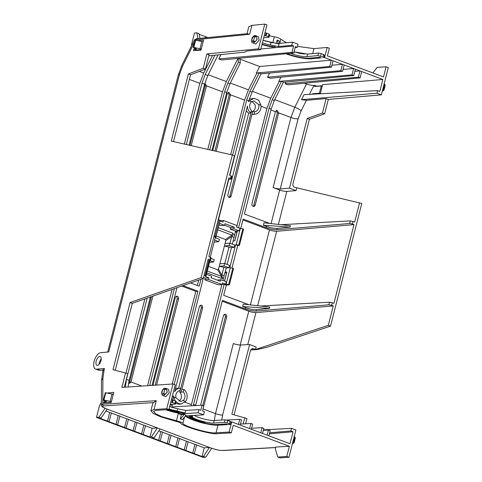 <?xml version="1.0" encoding="UTF-8"?>
<svg xmlns="http://www.w3.org/2000/svg" width="482" height="482" viewBox="0 0 482 482"><rect width="100%" height="100%" fill="white"/><g stroke="black" fill="none" stroke-linecap="round" stroke-linejoin="round"><path stroke-width="0.72" d="M229.83 175.297L247.483 106.028A7.947 6.778 85.6 0 0 250.73 112.945L251.375 110.408A5.416 4.621 -94.4 0 1 249.839 104.612A5.416 4.621 -94.4 0 1 251.592 101.792L253.761 100.889L258.569 104.407A5.416 4.621 -94.4 0 1 258.707 107.938A5.416 4.621 -94.4 0 1 254.737 111.667L251.249 111.818L229.751 196.162A2.006 1.711 -94.4 0 1 228.968 197.301M252.044 101.473L254.978 104.624A5.296 4.519 -94.4 0 1 255.135 108.167A5.296 4.519 -94.4 0 1 251.249 111.818M200.193 305.474A2.006 1.711 -94.4 0 1 201.259 307.956L179.756 392.294L183.299 391.944L183.943 389.408A7.947 6.778 -94.4 0 1 185.498 401.464L181.395 403.958L178.738 403.603L176.093 401.88M175.695 403.416L179.292 404.193L181.395 403.958M183.943 389.408L181.822 389.462L202.627 307.841L201.259 307.956M100.979 360.723A4.675 2.229 110.4 0 1 96.948 365.302A4.675 2.229 110.4 0 1 96.183 361.12A4.675 2.229 110.4 0 1 100.208 356.541A4.675 2.229 110.4 0 1 100.979 360.723M101.226 358.626L99.304 362.283L99.063 364.41M178.292 412.652L166.73 409.67M199.162 34.361L207.073 37.204L206.965 37.662M286.013 53.779A18.702 3.736 -166 0 0 286.386 53.918A18.702 3.736 -166 0 0 311.384 58.762L321.054 57.93L319.415 57.316L309.751 58.147A16.701 3.338 14 0 1 287.049 53.677M290.411 53.351A12.026 2.404 -166 0 0 290.821 53.508A12.026 2.404 -166 0 0 306.944 56.617L317.897 55.605L324.561 57.623L327.151 47.465L329.339 48.284L327.392 55.906L383.515 76.927L386.1 66.763L388.293 67.582L381.34 94.852L328.308 99.425L324.639 113.806L309.414 119.283L292.948 183.895C292.695 185.48 293.207 186.6 294.484 187.257L361.783 203.488L330.519 326.145L266.739 347.335L256.858 349.619L253.333 348.697L251.737 348.787M231.306 432.884L229.119 432.065L231.709 421.901L290.013 443.741L293.062 431.77L290.851 430.944L291.514 428.341L295.912 429.992L288.965 457.267L286.772 456.448L289.363 446.284L233.246 425.263L231.306 432.884L218.207 433.607C212.556 435.288 179.467 425.696 180.395 422.636L160.542 416.785L153.415 413.508L150.92 410.742L154.005 409.555L166.748 408.7L173.05 383.967L175.237 384.787L168.935 409.519L156.204 410.375L153.505 411.411L155.692 413.833L161.922 416.701L180.611 421.919L182.943 423.19C182.136 425.865 211.086 434.258 216.032 432.788L217.972 425.166L227.588 424.636L225.95 424.015L216.34 424.552C210.26 424.546 202.844 423.009 194.095 419.949C189.998 418.394 187.546 417.038 186.733 415.882L186.739 415.858M162.115 431.848L160.861 431.601L158.68 440.289L202.072 456.544L204.26 447.856L209.465 447.453L211.761 448.314L205.657 457.249L203.211 457.418L96.49 417.442L98.87 417.249L105.136 408.218M167.206 443.482L169.387 434.794L170.64 435.041M175.731 446.675L177.912 437.987L179.165 438.234M184.257 449.869L186.438 441.181L187.691 441.428M192.782 453.062L194.963 444.374L196.216 444.621M193.969 453.285L194.222 453.586M110.962 412.688L109.709 412.435L107.528 421.129L149.986 437.029L152.167 428.341L157.379 427.944L160.114 428.968L154.005 437.897L151.396 436.921L149.986 437.029M116.054 424.323L118.235 415.629L119.488 415.882M124.579 427.516L126.76 418.828L128.013 419.075M133.104 430.709L135.285 422.021L136.539 422.268M141.63 433.902L143.811 425.214L145.064 425.461M253.827 205.175L255.195 205.061L278.692 112.884L277.325 112.999L253.827 205.175A2.006 1.711 -94.4 0 1 253.044 206.32M224.269 314.493A2.006 1.711 -94.4 0 1 225.329 316.975L202.777 405.434M179.756 392.294A5.296 4.519 -94.4 0 1 179.485 400.783L178.943 401.144M176.123 296.454A2.006 1.711 -94.4 0 1 177.183 298.936L155.204 385.172M151.396 296.653L129.616 382.099L130.984 381.985L152.866 296.135M191.227 145.642L206.477 85.832L205.103 85.947L189.962 145.353M216.153 151.312L230.547 94.852L229.179 94.96L214.888 151.023M235.3 232.005L236.831 232.577L234.734 240.807M224.907 272.643L226.474 273.228L224.473 281.06M277.325 112.999L276.288 110.511M229.179 94.96L228.143 92.478M205.103 85.947L204.693 83.934M250.73 112.945L248.682 113.216L227.878 194.83A1.982 1.687 -94.4 0 0 231.125 196.047L252.604 111.764M274.752 99.672L294.815 107.191L290.965 117.481L278.692 112.884L276.975 110.3L275.445 111.667L251.953 203.85A1.982 1.687 -94.4 0 0 255.195 205.061M128.863 383.232L129.616 382.099M203.03 409.055L226.697 316.861L225.329 316.975M200.608 405.272L223.455 315.644A1.982 1.687 -94.4 0 1 226.697 316.861M183.299 391.944A5.416 4.621 -94.4 0 1 183.082 400.56L180.72 401.482L176.105 397.945A5.416 4.621 -94.4 0 1 179.858 390.691A5.416 4.621 -94.4 0 1 179.937 390.685L179.774 390.703M181.142 392.125L181.822 389.462M178.587 388.203L199.385 306.624A1.982 1.687 -94.4 0 1 202.627 307.841M156.566 385.076L178.557 298.822L177.183 298.936M152.951 385.323L175.309 297.611A1.982 1.687 -94.4 0 1 178.557 298.822M104.51 368.573L103.353 369.019L102.817 371.11A8.013 1.542 14.3 0 1 103.985 370.634L104.51 368.573L97.009 369.079L100.208 370.272L98.714 370.236L95.55 369.061A8.682 4.145 -69.6 0 0 97.009 369.079M230.691 154.62L244.585 100.105L230.547 94.852L228.83 92.261L227.305 93.635L212.797 150.547M233.137 240.946L235.439 231.45L237.234 231.402L234.836 240.801L233.137 240.946L232.33 244.115M224.564 281.09L226.871 272.053L225.046 272.095L222.919 280.476M204.88 83.241L206.477 85.832L222.485 91.827L207.802 149.414M251.592 101.792L249.176 100.889L254.062 98.334L258.744 100.226L260.985 105.311A7.947 6.778 -94.4 0 1 255.074 114.18A7.947 6.778 -94.4 0 1 254.092 114.204L254.737 111.667M218.436 219.991L228.799 179.34M249.176 100.889A7.947 6.778 85.6 0 0 248.555 101.835L248.826 100.756L246.7 99.961L232.637 155.108M211.972 150.36L226.727 92.478L224.594 91.676L209.766 149.86M189.089 145.154L204.621 84.199L201.946 83.193L186.311 144.522M147.155 298.135L126.459 379.352L129.134 380.352L150.378 297.008M174.406 288.585L149.691 385.54M152.065 385.383L176.966 287.688M182.967 285.585L197.951 291.194L174.195 384.401M175.087 400.669L173.689 397.041A7.947 6.778 -94.4 0 1 173.616 395.83L172.677 400.006M179.937 390.685L180.581 388.149A7.947 6.778 85.6 0 0 179.985 388.143A7.947 6.778 85.6 0 0 174.683 391.637L203.717 276.656M200.994 279.265L199.229 286.181L190.541 282.928M236.65 227.167L266.908 108.468L261.057 106.275M255.074 114.18L252.996 114.409A8.013 6.838 -94.4 0 1 251.929 114.427L254.092 114.204M248.682 113.216A8.013 6.838 -94.4 0 1 246.356 110.462M280.247 188.95L289.459 188.155L296.026 190.613L286.808 191.408C284.844 191.45 282.464 190.993 279.668 190.029L273.101 187.564L290.965 117.481A5.344 1.03 -165.7 0 0 298.099 118.909L280.247 188.95C278.277 188.992 275.897 188.534 273.101 187.564M316.993 86.302L314.842 85.326L313.939 85.404C311.788 85.465 309.305 85.013 306.486 84.043L304.377 83.253M322.356 85.688L317.029 86.145M253.333 348.697L252.526 348.57L250.495 350.42L234.083 414.815M330.519 326.145L328.332 325.326L255.526 349.516L256.171 346.98L249.604 344.516L231.842 414.213L246.971 418.515L245.627 423.786M288.965 457.267L279.988 457.9L277.795 457.081L275.343 448.935L275.825 447.031L289.363 446.284M141.877 386.064L130.984 381.985L129.574 383.347L128.543 383.057M249.604 344.516L240.464 345.022L222.606 415.062A5.344 1.03 14.3 0 1 215.478 413.634L203.205 409.037L202.838 409.796M240.157 345.028L248.778 311.209L222.178 301.25M184.883 402.175L191.42 404.627L221.937 284.458M205.187 278.186L208.863 277.867L208.459 279.458L221.931 284.5L218.352 284.856L204.784 279.771L205.187 278.186L203.741 277.644M175.376 388.926A8.013 6.838 -94.4 0 1 177.9 388.233L179.985 388.143M172.219 384.027L195.831 291.381L181.618 286.055M147.582 385.684L172.128 289.387M103.07 370.116L100.208 370.272M173.05 383.967L121.874 387.414L125.543 373.026L112.981 369.688L130.098 302.533L201.066 277.65L232.33 154.993L171.249 141.093L188.366 73.939L203.211 68.324L206.874 53.936L258.479 48.833L264.781 24.1L251.935 25.371L249.67 34.264L247.266 33.782M107.679 352.035L178.31 74.957A8.013 1.542 -165.7 0 1 179.473 74.481L108.751 351.926L101.19 352.679A8.682 4.145 -69.6 0 0 94.544 359.903A8.682 4.145 -69.6 0 0 95.55 369.061M258.448 36.771L259.087 40.235L255.743 44.031L252.942 42.982L255.038 41.856L257.159 39.512L256.37 36.62L255.653 35.722L258.448 36.771M169.206 392.836L165.868 396.632L163.067 395.583L165.157 394.457L167.284 392.113L166.495 389.221L165.778 388.323L168.573 389.372L169.206 392.836M198.313 40.584L203.573 40.06L201 50.146L193.499 50.646L193.866 49.2L196.529 48.983L193.782 47.953L193.403 47.332L201.295 49.007M107.474 392.993L113.77 392.366L111.203 402.446L103.696 402.952L103.992 401.801L106.655 401.578L103.907 400.554L103.528 399.933L111.414 401.602M234.089 247.393L229.197 245.561L229.806 243.169L234.698 245.001L234.089 247.393L231.432 247.621L227.149 264.437M228.908 267.721L224.016 265.883L219.244 266.299L219.888 263.756L224.624 263.491L229.516 265.329L228.908 267.721L226.251 267.95L225.184 272.149M206.453 274.306L211.574 276.222L211.17 277.813L220.461 281.289L220.864 279.705L226.335 281.753L225.715 284.181L226.118 284.145L230.288 267.793L229.745 267.817L235.62 244.778L237.716 245.561L231.975 268.07M220.069 220.684L223.491 220.497L236.957 225.54L236.554 227.13L240.337 228.372L236.168 244.729L235.62 244.778M239.934 228.396L239.319 230.824L235.638 231.137L235.547 231.493M235.638 231.137L230.167 229.089L230.571 227.504L224.564 225.251M230.571 227.504L234.252 227.185L224.961 223.702L224.552 225.293L220.979 225.648L219.039 224.919M233.939 237.313A4.007 0.771 -165.7 0 0 231.637 236.668L229.962 243.229M220.093 220.792L215.924 237.144L220.093 220.792M213.918 236.644L215.394 237.198L215.261 237.722L219.388 239.265L218.78 241.657L214.141 242.115L210.327 257.063L215.394 237.198L215.924 237.144M209.983 260.455L205.874 276.56L205.483 276.602L208.863 277.867M220.864 279.705L217.177 280.06M223.648 277.62L222.696 278.367L221.25 278.325A4.007 1.94 -69.5 0 0 221.455 276.385L207.272 271.077M224.13 275.692A4.007 0.771 -165.7 0 0 221.853 275.053L221.991 276.71L221.455 276.385L217.701 269.818L208.477 266.353M226.251 267.95L223.835 267.269L221.853 275.053L218.497 269.191L225.805 240.53L225.437 239.464L216.328 236.053L216.316 235.614M191.613 45.682L191.559 44.489L194.475 33.053L196.849 32.86L199.024 33.674L199.976 38.355M249.67 34.264L194.505 39.855L196.728 38.674A1.338 1.145 84.3 0 0 195.758 39.596L195.523 40.072M197.933 38.56L196.849 32.86M238 58.4L226.335 81.536L222.485 91.827M246.7 99.961L249.941 91.291L259.183 72.963L256.834 73.168L248.441 89.821L244.585 100.105M254.062 98.334L249.278 99.141M198.717 280.06L197.337 285.471M203.94 275.77L205.019 275.68L208.869 260.569M213.99 236.355L215.068 236.264L219.226 219.949L218.159 220.003M205.874 276.56L205.76 275.951L205.019 275.68M172.207 404.278L172.17 406.928M170.086 406.675L170.08 405.043M197.951 291.194L195.831 291.381M129.134 380.352L128.037 386.998M125.326 387.179L126.459 379.352M144.877 298.936L125.953 373.182M207.79 260.672L210.441 260.413L209.839 259.696L208.2 259.081L203.253 278.469L201.066 277.65M228.516 179.37L231.173 179.105L230.547 178.382L228.92 177.774L208.851 256.514L211.104 257.81L210.441 260.413M232.33 154.993L234.517 155.813L229.577 175.207L231.836 176.502L231.173 179.105M212.556 55.46L203.687 73.053L199.831 83.344L184.353 144.076M201.946 83.193L205.193 74.529L214.924 55.225M218.063 54.912L207.838 75.523L204.621 84.199M224.594 91.676L227.841 83.012L238.391 62.088L238.006 58.4L240 59.141L240.349 62.823L229.944 83.802L226.727 92.478M259.183 72.963L261.16 73.704L252.044 92.08L248.826 100.756M219.226 219.949L219.961 220.22M220.051 220.949L223.082 222.082L223.491 220.497M238.548 227.878L269.022 108.317L272.264 99.654L281.506 81.325L279.156 81.53L270.764 98.177L266.908 108.468M236.168 244.729L239.434 245.386L243.591 229.071L240.337 228.372M281.506 81.325L283.482 82.067L274.366 100.443L271.149 109.119L244.41 214.038L269.763 223.443M281.133 224.708L350.318 220.889L354.656 222.057L359.596 202.669M324.639 113.806L322.452 112.987L307.227 118.464L309.414 119.283M328.308 99.425L326.121 98.605L322.452 112.987M381.34 94.852L376.936 93.207L301.503 99.702L306.425 100.298L326.121 98.605M331.935 65.251L342.431 64.323L333.044 60.804L331.453 67.155L261.069 73.891M343.064 69.45L353.613 68.51L344.178 64.974L342.594 71.324L270.366 78.235L267.516 77.168L269.577 73.077M354.824 71.342L359.946 70.884L355.367 69.167L353.776 75.517L352.029 74.861L278.801 81.398L280.898 77.228M376.936 93.207L377.599 90.61L379.816 91.435L382.865 79.464L361.699 71.541L360.108 77.885L358.361 77.234L285.133 83.772L286.001 82.042M256.834 73.168L256.382 72.999L259.647 66.498L331.297 60.148L324.561 57.623M372.863 72.939L377.123 67.396L386.1 66.763M296.026 190.613L296.798 188.125M307.227 118.464L289.459 188.155M384.142 83.862L384.763 84.705L383.829 86.959L383.425 89.953L382.34 90.923M314.842 85.326L314.547 86.477L321.241 86.001L322.187 86.356M382.865 79.464L322.621 84.657L320.295 93.773M301.503 99.702L304.04 94.671L377.599 90.61M320.343 93.598L319.391 93.243L312.704 93.719L313.806 94.129M328.332 325.326L333.273 305.931L331.634 305.317L332.291 302.75L333.93 303.365L353.999 224.624L352.372 224.016L353.029 221.449M250.742 349.781L255.647 349.558M275.704 447.507L222.401 450.453A1.338 1.139 86.8 0 0 222.805 450.513L275.686 447.591M286.772 456.448L277.795 457.081M263.449 429.896L291.514 428.341M244.784 417.695L243.193 423.925M294.267 436.463L294.882 437.307L293.954 439.56L293.544 442.554L292.466 443.524M269.384 433.812L293.062 431.77M290.851 430.944L269.655 432.77M101.395 405.199L102.805 404.259A1.338 1.145 86.2 0 0 103.576 405.94C101.648 406.224 102.208 406.983 105.257 408.23A1.338 0.645 110.5 0 1 105.118 408.206L105.118 408.206A1.338 0.645 110.5 0 1 104.992 408.127M96.49 417.442L99.406 406.013L101.407 402.301M212.857 448.537A1.338 0.645 -69.5 0 0 212.978 448.609A1.338 0.645 -69.5 0 0 213.116 448.628L211.761 448.314M240.464 345.022C238.512 345.016 236.138 344.522 233.342 343.552L215.478 413.634L214.273 420.503M331.634 305.317L328.923 304.793L256.093 311.071C253.189 311.131 249.676 310.45 245.555 309.028L222.407 300.358L195.59 405.567M248.778 311.209C251.574 312.179 253.954 312.637 255.918 312.595L333.273 305.931M208.459 279.458L204.784 279.771M226.118 284.145L229.39 284.808L226.293 285.109L223.684 295.339L249.037 304.751M225.715 284.181L222.335 282.91L221.931 284.5M222.039 284.494L224.16 284.314L226.293 285.109M191.42 404.627L191.131 405.826M193.24 405.705L224.16 284.314M247.025 33.698L248.802 26.727L251.935 25.371M264.781 24.1L266.968 24.919L265.028 32.541L260.666 49.652L258.479 48.833M269.402 35.734L274.336 36.777C277.686 37.476 279.849 38.289 280.819 39.205L286.398 42.723M297.478 46.393L313.963 48.598L327.151 47.465M208.79 55.834L245.091 52.11M245.139 51.978L245.073 52.243C245.139 51.55 246.037 51.11 247.778 50.923L260.666 49.652M206.874 53.936L209.068 54.755L205.398 69.143L203.211 68.324M188.366 73.939L190.553 74.758L205.398 69.143M173.514 141.612L190.553 74.758M231.203 175.816L230.547 178.382M210.495 257.129L209.839 259.696M130.098 302.533L132.285 303.353L203.253 278.469M115.228 370.284L132.285 303.353M125.543 373.026L127.73 373.845L124.314 387.245M168.953 409.447L170.471 409.935L169.501 410.164L168.037 409.682L169.911 409.845L166.748 408.7M216.032 432.788L229.119 432.065M150.92 410.742L152.86 403.121L156.27 400.663L154.005 409.555M262.395 42.856A12.026 2.404 -166 0 0 270.432 45.013L278.445 46.561L291.761 45.326L293.622 46.025L260.84 48.953M264.305 35.367L268.414 36.584L269.01 37.295L263.69 37.783M271.607 46.423L271.589 46.483A16.701 3.338 14 0 1 262.057 44.181M271.589 46.483L275.306 46.85L271.758 46.941A18.702 3.736 -166 0 1 261.955 44.579M203.139 41.765L195.252 40.09L193.336 47.344M193.318 47.417L195.168 40.175M193.866 49.2L196.053 50.026L201.139 49.598M173.213 399.97L172.556 402.512L174.924 403.398L175.526 404.073L176.183 401.536L175.581 400.855L171.459 399.614M179.388 412.616L179.045 413.942L198.102 412.779L203.573 414.827L204.398 411.652L202.542 410.953L203.868 405.844L202.115 405.187L200.789 410.296L198.927 409.604L185.721 410.411L177.731 408.766A12.026 2.223 14.6 0 1 169.694 406.543M113.264 394.366L105.371 392.691L103.461 399.946M103.443 400.012L105.287 392.77M103.992 401.801L106.179 402.621L111.264 402.199M229.197 245.561L224.425 245.971L231.432 247.621M224.425 245.971L225.07 243.428L229.806 243.169M239.319 230.824L233.842 228.775L230.167 229.089M234.252 227.185L233.842 228.775M219.437 223.377L224.552 225.293M238.698 245.115L242.856 228.799M228.649 284.531L232.806 268.215L230.288 267.793M219.244 266.299L223.835 267.269M224.624 263.491L224.016 265.883M218.322 227.745L232.764 233.155A4.007 1.94 110.5 0 1 231.969 235.138C232.92 234.909 232.812 235.421 231.637 236.668L225.805 240.53M209.941 260.611L213.598 261.985L214.207 259.593L210.959 258.376M209.489 262.389L213.598 261.985M205.76 275.951L209.7 260.485M218.78 241.657L214.653 240.108M360.108 77.885L287.983 84.838L285.133 83.772M207.049 37.313L207.766 37.584M291.761 45.326L292.556 42.151L298.027 44.199L297.231 47.375L295.376 46.682L293.785 53.032L221.624 59.979L218.78 58.912L220.931 54.629M259.647 66.498L240 59.141M215.803 236.535L215.068 236.264M226.257 420.087L239.777 419.31L241.524 419.967L240.193 425.082M240.349 62.823L238.391 62.088M331.453 67.155L329.706 66.498L256.382 72.999M240.735 228.444L243.127 219.051L266.281 227.721L266.612 226.42L263.395 225.215L264.009 222.805L290.441 225.745L290.098 227.082L277.162 228.396L276.813 229.763L349.655 223.485L352.372 224.016M279.156 81.53L278.801 81.398M283.368 82.295L353.776 75.517M239.434 245.386L237.716 245.561M232.806 268.215L233.547 268.492L229.39 284.808M350.318 220.889L349.655 223.485M297.231 47.375L295.153 47.567M323.88 57.683L324.519 55.147L323.506 54.767M384.076 89.736L383.425 89.953C383.6 90.652 383.805 90.586 384.046 89.742M384.027 83.808L385.094 84.742L384.763 84.705L385.076 85.832L385.166 85.181M382.28 91.164L383.786 90.381L383.425 89.953M321.241 86.001L319.391 93.243M312.704 93.719L312.583 94.201M328.923 304.793L329.586 302.196L332.291 302.75M242.904 219.943L269.504 229.908C272.3 230.872 274.68 231.336 276.644 231.288L353.999 224.624M104.865 408.272L157.379 427.944L151.396 436.921M262.515 433.439L260.762 432.782M240.476 424.082L250.911 423.485L249.61 428.594L251.327 429.251M240.223 425.076L238.439 424.425M227.745 420.394L227.088 422.937L229.456 423.823L230.113 421.28L227.745 420.394L225.07 419.846L214.207 420.509A12.026 2.223 14.6 0 1 194.198 415.4M231.709 421.901L230.041 421.557M227.588 424.636L230.396 424.479L231.053 421.937M268.848 435.812L267.094 435.156M294.165 442.337C293.93 443.181 293.725 443.253 293.544 442.554L293.797 442.398C293.797 440.331 294.201 438.734 295.02 437.608L295.219 437.343L295.291 437.777M295.02 437.608L295.207 438.397L294.219 442.319L293.912 442.982L293.544 442.554M268.878 435.812L270.179 430.703L268.426 430.046L267.124 435.156M98.87 417.249L101.045 418.063L107.161 409.134M158.68 440.289L152.589 438.005L154.005 437.897M107.528 421.129L99.635 418.171L101.045 418.063M205.657 457.249L203.482 456.436L202.072 456.544M160.114 428.968L209.465 447.453L203.482 456.436M245.555 309.028L245.886 307.721L242.669 306.516L243.283 304.112L269.715 307.046L269.378 308.39L256.442 309.703L256.093 311.071M251.604 428.281L262.094 427.673L263.847 428.329L262.545 433.439M245.886 307.721C250.013 309.143 253.532 309.806 256.442 309.703M260.407 306.016L329.586 302.196M278.253 43.476L277.21 40.09L276.017 43.428M181.256 419.376L182.413 419.695L181.256 419.376M179.045 413.942L181.395 414.586L180.298 419.045M255.038 41.856C254.002 42.103 253.484 41.759 253.472 40.825C252.731 42.115 252.2 41.524 251.899 39.054C253.508 36.415 254.363 35.71 254.466 36.933C254.924 36.072 255.562 35.963 256.37 36.62L256.123 36.777C257.533 38.729 257.123 40.319 254.9 41.554L255.038 41.856M164.79 389.552L166.495 389.221C165.688 388.564 165.055 388.673 164.585 389.534L163.802 393.445L165.157 394.457C164.127 394.704 163.603 394.36 163.597 393.426C160.313 396.445 162.735 386.938 164.585 389.534L163.802 393.445M195.939 50.483L196.053 50.026M218.78 58.912L292.032 52.375L293.622 46.025M272.752 46.356L272.565 47.103M263.045 40.319L279.084 44.019L278.445 46.561M292.556 42.151L276.909 43.597M268.414 36.584L269.052 34.041L269.643 34.752L269.01 37.295M269.052 34.041L266.685 33.156L266.052 35.692M201.886 41.295L200.036 48.537M195.674 40.054L193.83 47.296M198.102 412.779L198.927 409.604M185.721 410.411L185.064 412.954L178.274 412.713M202.115 405.187L171.032 406.995M174.924 403.398L175.581 400.855M175.526 404.073L170.242 404.398M185.064 412.954L169.043 409.085M112.005 393.896L110.161 401.132M105.799 392.655L103.955 399.897M218.497 269.191L217.701 269.818M361.699 71.541L359.946 70.884L358.361 77.234M205.507 36.74L205.224 37.837M293.785 53.032L292.032 52.375M333.044 60.804L331.297 60.148L329.706 66.498M239.777 419.31L238.47 424.419M290.098 227.082L263.395 225.215M266.612 226.42C270.739 227.841 274.252 228.498 277.162 228.396M276.813 229.763C273.915 229.83 270.402 229.149 266.281 227.721M355.367 69.167L353.613 68.51L352.029 74.861M344.178 64.974L342.431 64.323L340.84 70.667L267.516 77.168M340.84 70.667L342.594 71.324M322.946 57.009L323.585 54.466L321.217 53.58L320.584 56.123M317.897 55.605L318.53 53.062L321.217 53.58M318.53 53.062L307.576 54.074L306.944 56.617M294.08 51.863L307.576 54.074M383.786 90.381L385.082 85.796M196.614 444.988L204.26 447.856M158.837 430.842L160.861 431.601M162.506 432.215L169.387 434.794M171.032 435.409L177.912 437.987M179.557 438.602L186.438 441.181M188.082 441.795L194.963 444.374M145.456 425.829L152.167 428.341M105.877 411.001L109.709 412.435M111.354 413.056L118.235 415.629M119.879 416.249L126.76 418.828M128.405 419.442L135.285 422.021M136.93 422.636L143.811 425.214M262.094 427.673L260.792 432.782M251.357 429.251L252.664 424.136L250.911 423.485M187.944 415.785L186.908 415.846M203.573 414.827L185.371 415.942M214.207 420.509L213.544 423.051C208.664 423.545 194.005 419.382 192.33 417.02L191.059 415.592M213.544 423.051L224.407 422.389L225.07 419.846M227.088 422.937L224.407 422.389M229.456 423.823L231.059 424.443M201.133 421.316L202.735 421.762L201.181 421.129M200.783 421.214L199.976 421.497L199.361 421.304L199.542 420.997L198.012 420.882L198.819 420.593L199.205 420.714L198.566 420.943L199.608 420.84L200 420.967L199.765 421.316L200.831 421.021L199.813 421.129M199.596 420.804L199.361 421.304M199.205 420.714L198.873 420.406L198.012 420.882M200 420.967L198.614 420.75M197.668 419.973L198.108 420.412L196.873 419.762L196.114 419.72L196.373 420.111M190.444 416.683L191.565 417.087L191.306 416.448L188.896 416.123L190.288 416.376M189.637 416.671L189.498 417.002L190.444 416.846M190.414 416.954L191.975 417.599L191.529 417.014M192.029 417.78L193.204 418.045L191.595 417.514M191.643 417.725L190.601 417.346M193.83 418.599L194.969 418.918L193.505 418.575L193.878 418.406M192.312 418.31L191.938 418.478L193.089 418.671M193.113 418.388L192.74 418.557L193.836 418.719M193.469 419.003L196.011 419.563L194.246 419.057M194.818 419.418L193.433 419.159M204.446 422.184L204.958 422.822L204.928 422.099L204.392 422.389L202.958 421.822L203.518 421.756M203.778 422.045L203.235 422.057L203.778 422.045M263.335 430.342L268.426 430.046M242.669 306.516L269.378 308.39M277.21 40.09L279.006 40.759L279.831 43.332M266.685 33.156L264.949 32.83M265.359 35.764L265.998 33.222M170.809 402.157L172.556 402.512M176.834 411.61L177.153 412.194L176.882 411.417L175.213 411.194L176.882 411.417M173.803 410.676L174.713 411.375L173.803 410.676L172.652 410.845L173.062 410.543M170.471 409.935L168.857 409.29M171.411 410.218L172.008 410.923L171.911 410.164L170.128 410.158L171.459 410.031M177.551 411.556L178.72 411.899M179.153 411.857L178.665 411.965L179.153 411.857L179.069 412.58L177.057 411.658M171.875 402.554L172.532 400.018M182.413 419.695L186.022 415.116L184.16 414.418L181.395 414.586M180.617 419.027L184.16 414.418M253.472 40.825L254.671 36.951L253.472 40.825M296.117 52.411L296.532 52.562M297.466 52.797L298.021 52.93M300.141 53.52L299.141 53.183M299.153 53.128L298.521 53.056M300.774 53.466L300.382 53.43M302.365 53.743L301.973 53.707M301.575 53.604L301.166 53.574M303.172 53.882L302.75 53.821M304.6 54.032L303.527 53.924M294.574 52.255L294.285 51.875M202.735 421.762L202.386 422.178L200.819 421.744M200.88 421.678L202.048 421.883M202.018 421.991L201.036 421.605M201.096 421.533L202.193 421.696M202.157 421.828L201.072 421.389M197.891 420.557L196.325 420.304L196.114 419.72M196.325 420.304L196.066 419.906L196.873 419.762M196.825 419.955L197.62 420.165M191.565 417.087L188.848 416.315M190.239 416.562L191.306 416.448M191.258 416.641L190.42 416.683M190.83 416.713L190.426 416.755M191.975 417.599L189.498 417.002M193.155 418.231L190.878 417.912L190.215 417.304M190.167 417.484L190.589 417.4M190.553 417.539L191.101 417.647M191.053 417.84L191.595 417.918L191.191 417.52M191.161 417.653L191.577 417.581M191.541 417.707L191.975 417.972M194.921 419.105L191.938 418.478M192.264 418.497L193.077 418.707M193.041 418.858L192.74 418.557M193.065 418.575L193.836 418.731M193.788 418.912L194.306 418.948L193.505 418.575M196.011 419.563L194.608 419.641M204.958 422.822L202.958 421.822M203.187 422.25L203.729 422.238M203.47 421.949L204.392 422.389M271.577 42.573L272.059 42.663M272.902 42.826L273.39 42.922M269.546 42.175L270.227 42.308M271.005 42.488L270.239 42.253M267.914 41.729L267.474 41.657M264.702 40.868L266.275 41.338M263.377 40.434L263.799 40.578M177.153 412.194L175.165 411.381M174.713 411.375L172.652 410.845M173.014 410.736L173.755 410.869M172.008 410.923L171.472 410.375L170.08 410.351M177.503 411.749L177.906 411.742M177.852 411.935L178.665 411.965M179.105 412.05L179.069 412.58M197.403 420.19L196.451 420.051M189.269 416.364L190.01 416.665L189.33 416.352M189.938 417.002L191.607 417.382L189.884 417.032M203.826 422.455L204.513 422.63L203.856 422.34M203.633 422.334L204.175 422.413M175.611 411.459L176.069 411.526M173.628 411.273L173.098 410.959L173.731 410.947L174.267 411.267L173.146 410.766M178.677 412.381L178.117 412.074L178.677 412.381M190.956 417.388L189.968 416.888M191.655 417.189L191.011 417.201M174.321 411.074L173.683 411.08M229.751 196.162L231.125 196.047M179.473 74.481L182.491 66.347A8.013 1.506 -153.6 0 1 181.913 65.239L194.505 39.855M260.985 105.311L258.569 104.407M172.255 396.505L173.339 396.915M173.689 397.041L176.105 397.945M275.445 111.667L270.932 109.974M271.113 223.594L279.668 190.029M105.16 408.224L105.118 408.206C102.654 407.429 101.413 406.416 101.395 405.169L101.479 381.039A8.013 4.302 0.2 0 1 102.895 378.611L103.985 370.634M183.082 400.56L185.498 401.464M194.788 41.548L182.491 66.347M102.895 378.611L102.805 404.259L156.27 400.663M227.305 93.635L226.51 93.333M232.764 233.155L234.421 235.439M221.25 278.325L206.808 272.914M221.991 276.71A4.007 2.03 69.4 0 1 222.696 278.367M208.224 74.752L226.335 81.536M230.324 83.031L248.441 89.821M172.176 405.416L170.17 404.663M205.193 74.529L207.838 75.523M227.841 83.012L229.944 83.802M249.941 91.291L252.044 92.08M252.429 91.309L270.764 98.177M286.808 191.408L278.397 224.401M222.805 450.513C219.196 450.405 215.924 449.772 212.978 448.609L212.128 448.29M255.918 312.595L247.754 344.618M103.576 405.94L153.252 402.603M229.016 246.941L224.781 263.552M217.786 229.83L231.969 235.138L225.437 239.464M306.486 84.043L294.815 107.191A5.344 0.988 -153.2 0 1 301.142 110.788L298.099 118.909M199.831 83.344L189.366 79.422M199.349 71.432L203.687 73.053M272.264 99.654L274.366 100.443M271.149 109.119L269.022 108.317M267.432 223.184L267.558 222.708M301.142 110.788L306.425 100.298M313.939 85.404L309.414 94.376M325.205 55.087L324.519 55.147M312.685 53.604L313.963 48.598M383.672 89.803C383.672 87.73 384.082 86.133 384.895 85.007M257.677 305.709L276.644 231.288M222.401 450.453C219.738 450.459 216.641 449.857 213.116 448.628M221.702 420.051L222.606 415.062M193.529 404.476L195.662 405.272M246.712 304.491L246.832 304.009M279.795 43.223L280.819 39.205M272.794 42.808L274.336 36.777M165.7 409.736A18.702 3.458 -165.4 0 0 178.4 413.134L176.454 420.762M185.299 416.026A18.702 3.458 -165.4 0 0 200.06 422.28A18.702 3.458 -165.4 0 0 217.972 425.166L218.159 424.449M182.943 423.19L184.51 417.032M178.527 412.634L178.4 413.134A5.344 0.988 14.6 0 1 179.208 413.309M166.242 389.372C167.658 391.33 167.248 392.92 165.025 394.156M270.432 45.013L271.065 42.47M271.89 46.399L271.758 46.941M177.731 408.766L177.069 411.309M250.387 304.901L269.504 229.908M311.384 58.762L311.577 57.991M192.728 415.49L192.33 417.02M294.213 442.301L293.797 442.398M254.9 41.554L253.677 40.843M254.671 36.951L256.123 36.777M160.247 440.759L162.536 432.119M168.778 443.952L171.062 435.312M177.304 447.145L179.587 438.506M185.829 450.339L188.113 441.699M194.354 453.532L196.638 444.892M109.095 421.599L111.378 412.954M117.62 424.793L119.904 416.147M126.145 427.986L128.429 419.346M134.671 431.179L136.954 422.539M143.196 434.372L145.486 425.733M178.31 74.957L181.913 65.239M101.479 381.039L102.817 371.11M256.858 349.619L250.658 349.956M247.628 33.644L196.728 38.674M293.912 442.982L292.405 443.765M294.153 436.409L295.219 437.343L294.219 442.319M252.942 42.982C251.556 42.856 251.297 41.157 252.158 37.885C253.562 35.795 254.725 35.072 255.653 35.722M163.067 395.583C162.223 395.818 161.054 393.439 162.157 390.757C164.254 387.263 164.452 388.48 165.778 388.323M193.306 47.375L195.15 40.133M105.275 392.734L103.431 399.976M385.088 85.82L384.094 89.718"/></g></svg>
